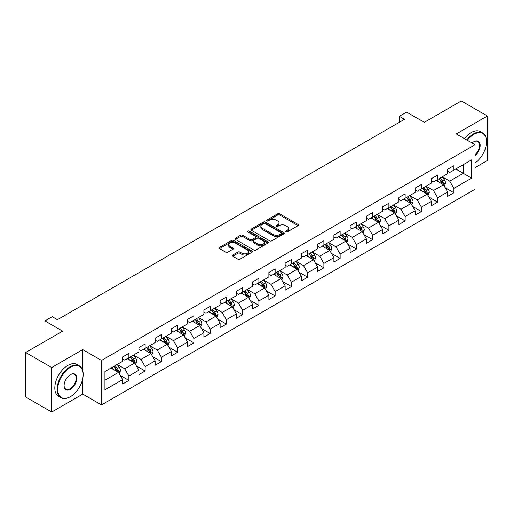 <?xml version="1.0" encoding="UTF-8"?>
<svg xmlns="http://www.w3.org/2000/svg" width="513" height="513" viewBox="0 0 513 513"><rect width="100%" height="100%" fill="white"/><g stroke="black" fill="none" stroke-linecap="round" stroke-linejoin="round"><path stroke-width="0.77" d="M285.805 231.921A1.013 0.584 0 0 0 287.235 231.921L298.098 225.643A1.449 0.834 0 0 0 298.521 225.053A1.449 0.834 0 0 0 298.098 224.463L279.694 213.838A1.449 0.834 0 0 0 277.648 213.838L266.786 220.109A1.013 0.584 0 0 0 266.484 220.526A1.013 0.584 0 0 0 266.786 220.936A1.013 0.584 0 0 0 268.216 220.936L269.62 220.128A4.63 2.674 0 0 1 276.167 220.128L277.7 221.013A4.63 2.674 0 0 1 279.053 222.899A4.63 2.674 0 0 1 277.7 224.79L276.295 225.598A1.013 0.584 0 0 0 275.994 226.015A1.013 0.584 0 0 0 276.295 226.425A1.013 0.584 0 0 0 277.725 226.425L279.13 225.617A4.63 2.674 0 0 1 285.677 225.617L287.209 226.502A4.63 2.674 0 0 1 288.562 228.388A4.63 2.674 0 0 1 287.209 230.279L285.805 231.094A1.013 0.584 0 0 0 285.504 231.504A1.013 0.584 0 0 0 285.805 231.921L285.805 231.094M232.761 255.044A1.449 0.834 0 0 0 232.331 255.634A1.449 0.834 0 0 0 232.761 256.224L237.923 259.206A1.449 0.834 0 0 0 239.969 259.206L252.03 252.242A1.449 0.834 0 0 0 252.454 251.652A1.449 0.834 0 0 0 252.03 251.062L233.627 240.437A1.449 0.834 0 0 0 231.581 240.437L219.519 247.401A1.449 0.834 0 0 0 219.089 247.991A1.449 0.834 0 0 0 219.519 248.581L225.752 252.184A1.449 0.834 0 0 0 227.798 252.184L232.96 249.203A1.449 0.834 0 0 0 233.383 248.613A1.449 0.834 0 0 0 232.96 248.023L229.869 246.234A3.867 2.232 0 0 1 228.734 244.656A3.867 2.232 0 0 1 231.126 242.591A3.867 2.232 0 0 1 235.339 243.079L247.458 250.075A3.867 2.232 0 0 1 248.587 251.652A3.867 2.232 0 0 1 246.202 253.717A3.867 2.232 0 0 1 241.989 253.23L239.969 252.063A1.449 0.834 0 0 0 237.923 252.063L232.761 255.044L232.761 256.224M475.057 167.61L487.35 160.511L487.35 116.002L461.309 100.965L424.322 122.318L406.617 112.091L399.326 116.304L404.533 119.311L57.424 319.714L52.217 316.707L44.92 320.914L44.92 341.363M82.74 370.732L82.74 349.603L51.691 367.526L25.65 352.489L62.631 331.141L44.92 320.914M82.74 349.603L101.491 360.427L475.057 144.749L475.057 189.259L101.491 404.937L101.491 360.427M487.35 116.002L456.307 133.925L475.057 144.749M269.723 240.847A1.449 0.834 0 0 0 271.768 240.847L283.836 233.883A1.449 0.834 0 0 0 284.26 233.293A1.449 0.834 0 0 0 283.836 232.703L265.426 222.071A1.449 0.834 0 0 0 263.381 222.071L251.319 229.042A1.449 0.834 0 0 0 250.895 229.632A1.449 0.834 0 0 0 251.319 230.222L269.723 240.847M248.196 232.139A1.013 0.584 0 0 1 249.222 232.28L249.222 231.074L267.933 241.879A1.449 0.834 0 0 1 268.357 242.469A1.449 0.834 0 0 1 267.933 243.059L255.865 250.03A1.449 0.834 0 0 1 253.82 250.03L235.416 239.398L235.416 238.218A1.449 0.834 0 0 0 234.992 238.808A1.449 0.834 0 0 0 235.416 239.398M235.416 238.218L240.578 235.236A1.449 0.834 0 0 1 242.623 235.236L250.088 239.545A1.449 0.834 0 0 0 252.133 239.545L255.564 237.57A1.449 0.834 0 0 0 255.987 236.98A1.449 0.834 0 0 0 255.564 236.39L247.792 231.902A1.013 0.584 0 0 1 247.49 231.491A1.013 0.584 0 0 1 248.119 230.953A1.013 0.584 0 0 1 249.222 231.074M51.691 367.526L51.691 412.035L25.65 396.998L25.65 352.489M120.189 375.375L128.885 380.396L128.885 376.01L138.888 370.232L138.888 374.625L145.141 371.014L145.141 366.622L155.138 360.851L155.138 365.243L161.39 361.633L161.39 357.24L171.387 351.469L171.387 355.862L177.639 352.251L177.639 347.859L187.643 342.088L187.643 346.474L193.888 342.87L193.888 338.477L203.892 332.706L203.892 337.092L210.144 333.482L210.144 329.096L220.141 323.318L220.141 327.711L226.393 324.101L226.393 319.714L236.397 313.937L236.397 318.329L242.643 314.719L242.643 310.327L252.646 304.555L252.646 308.948L258.898 305.338L258.898 300.945L268.895 295.174L268.895 299.566L275.148 295.956L275.148 291.564L285.151 285.792L285.151 290.178L291.397 286.575L291.397 282.182L301.4 276.411L301.4 280.797L307.653 277.187L307.653 272.801L317.65 267.023L317.65 271.415L323.902 267.805L323.902 263.419L333.899 257.641L333.899 262.034L340.151 258.424L340.151 254.031L350.155 248.26L350.155 252.653L356.4 249.042L356.4 244.65L366.404 238.878L366.404 243.271L372.656 239.661L372.656 235.268L382.653 229.497L382.653 233.883L388.905 230.279L388.905 225.887L398.909 220.115L398.909 224.502L405.155 220.898L405.155 216.505L415.158 210.728L415.158 215.12L421.41 211.51L421.41 207.124L431.407 201.346L431.407 205.739L437.66 202.128L437.66 197.736L447.657 191.965L447.657 196.357L453.909 192.747L453.909 188.354L471.62 178.133L471.62 159.851L463.284 164.66L463.284 173.323L471.62 178.133M128.885 380.396L122.639 384.006L122.639 379.614L104.928 389.842L104.928 371.553L122.639 361.332L122.639 356.939L128.885 353.335L128.885 357.721L138.888 351.95L138.888 347.558L145.141 343.947L145.141 348.34L155.138 342.569L155.138 338.176L161.39 334.566L161.39 338.958L171.387 333.187L171.387 328.795L177.639 325.184L177.639 329.577L187.643 323.799L187.643 319.413L193.888 315.803L193.888 320.195L203.892 314.418L203.892 310.025L210.144 306.421L210.144 310.807L220.141 305.036L220.141 300.644L226.393 297.04L226.393 301.426L236.397 295.655L236.397 291.262L242.643 287.652L242.643 292.044L252.646 286.273L252.646 281.881L258.898 278.27L258.898 282.663L268.895 276.892L268.895 272.499L275.148 268.889L275.148 273.282L285.151 267.504L285.151 263.118L291.397 259.507L291.397 263.9L301.4 258.122L301.4 253.736L307.653 250.126L307.653 254.512L317.65 248.741L317.65 244.348L323.902 240.744L323.902 245.131L333.899 239.359L333.899 234.967L340.151 231.357L340.151 235.749L350.155 229.978L350.155 225.585L356.4 221.975L356.4 226.368L366.404 220.596L366.404 216.204L372.656 212.594L372.656 216.986L382.653 211.209L382.653 206.822L388.905 203.212L388.905 207.605L398.909 201.827L398.909 197.441L405.155 193.831L405.155 198.217L415.158 192.446L415.158 188.053L421.41 184.449L421.41 188.835L431.407 183.064L431.407 178.671L437.66 175.061L437.66 179.454L447.657 173.683L447.657 169.29L453.909 165.68L453.909 170.072L471.62 159.851M127.218 358.683L134.72 363.018L124.717 368.789L117.221 364.461M122.639 358.927L124.717 360.126L128.885 357.721M124.717 368.789L128.885 376.01M134.72 363.018L138.888 370.232M143.473 349.302L150.969 353.63L140.972 359.408L133.47 355.079M138.888 349.545L140.972 350.745L145.141 348.34M140.972 359.408L145.141 366.622M150.969 353.63L155.138 360.851M159.723 339.92L167.225 344.249L157.222 350.026L149.719 345.691M155.138 340.164L157.222 341.363L161.39 338.958M157.222 350.026L161.39 357.24M167.225 344.249L171.387 351.469M175.972 330.539L183.474 334.867L173.471 340.645L165.975 336.31M171.387 330.776L173.471 331.982L177.639 329.577M173.471 340.645L177.639 347.859M183.474 334.867L187.643 342.088M192.228 321.157L199.724 325.486L189.727 331.257L182.224 326.928M187.643 321.394L189.727 322.6L193.888 320.195M189.727 331.257L193.888 338.477M199.724 325.486L203.892 332.706M208.477 311.776L215.979 316.104L205.976 321.875L198.473 317.547M203.892 312.013L205.976 313.219L210.144 310.807M205.976 321.875L210.144 329.096M215.979 316.104L220.141 323.318M224.726 302.388L232.229 306.723L222.225 312.494L214.729 308.166M220.141 302.632L222.225 303.831L226.393 301.426M222.225 312.494L226.393 319.714M232.229 306.723L236.397 313.937M240.975 293.006L248.478 297.341L238.481 303.112L230.978 298.784M236.397 293.25L238.481 294.449L242.643 292.044M238.481 303.112L242.643 310.327M248.478 297.341L252.646 304.555M257.231 283.625L264.727 287.953L254.73 293.731L247.228 289.396M252.646 283.869L254.73 285.068L258.898 282.663M254.73 293.731L258.898 300.945M264.727 287.953L268.895 295.174M273.48 274.243L280.983 278.572L270.979 284.349L263.477 280.015M268.895 274.481L270.979 275.686L275.148 273.282M270.979 284.349L275.148 291.564M280.983 278.572L285.151 285.792M289.73 264.862L297.232 269.19L287.229 274.962L279.732 270.633M285.151 265.099L287.229 266.305L291.397 263.9M287.229 274.962L291.397 282.182M297.232 269.19L301.4 276.411M305.985 255.48L313.481 259.809L303.484 265.58L295.982 261.252M301.4 255.718L303.484 256.923L307.653 254.512M303.484 265.58L307.653 272.801M313.481 259.809L317.65 267.023M322.235 246.093L329.737 250.427L319.734 256.199L312.231 251.87M317.65 246.336L319.734 247.535L323.902 245.131M319.734 256.199L323.902 263.419M329.737 250.427L333.899 257.641M338.484 236.711L345.986 241.046L335.983 246.817L328.487 242.489M333.899 236.955L335.983 238.154L340.151 235.749M335.983 246.817L340.151 254.031M345.986 241.046L350.155 248.26M354.733 227.33L362.236 231.658L352.239 237.436L344.736 233.101M350.155 227.573L352.239 228.772L356.4 226.368M352.239 237.436L356.4 244.65M362.236 231.658L366.404 238.878M370.989 217.948L378.485 222.276L368.488 228.054L360.985 223.719M366.404 218.185L368.488 219.391L372.656 216.986M368.488 228.054L372.656 235.268M378.485 222.276L382.653 229.497M387.238 208.567L394.741 212.895L384.737 218.666L377.235 214.338M382.653 208.804L384.737 210.009L388.905 207.605M384.737 218.666L388.905 225.887M394.741 212.895L398.909 220.115M403.487 199.185L410.99 203.514L400.986 209.285L393.49 204.956M398.909 199.422L400.986 200.628L405.155 198.217M400.986 209.285L405.155 216.505M410.99 203.514L415.158 210.728M419.743 189.797L427.239 194.132L417.242 199.903L409.74 195.575M415.158 190.041L417.242 191.246L421.41 188.835M417.242 199.903L421.41 207.124M427.239 194.132L431.407 201.346M435.992 180.416L443.495 184.751L433.491 190.522L425.989 186.193M431.407 180.659L433.491 181.859L437.66 179.454M433.491 190.522L437.66 197.736M443.495 184.751L447.657 191.965M455.788 168.989L463.284 173.323L449.741 181.14L442.244 176.805M447.657 171.278L449.741 172.477L453.909 170.072M449.741 181.14L453.909 188.354M51.691 412.035L82.74 394.112L101.491 404.937M399.326 116.304L399.326 122.318M104.928 380.216L118.471 372.4L110.968 368.065M118.471 372.4L122.639 379.614M445.213 187.726L453.909 192.747M428.958 197.107L437.66 202.128M412.709 206.489L421.41 211.51M396.459 215.87L405.155 220.898M380.21 225.258L388.905 230.279M363.954 234.64L372.656 239.661M347.705 244.021L356.4 249.042M331.456 253.403L340.151 258.424M315.2 262.784L323.902 267.805M298.951 272.166L307.653 277.187M282.701 281.547L291.397 286.575M266.446 290.935L275.148 295.956M250.197 300.317L258.898 305.338M233.947 309.698L242.643 314.719M217.698 319.08L226.393 324.101M201.442 328.461L210.144 333.482M185.193 337.843L193.888 342.87M168.944 347.23L177.639 352.251M152.688 356.612L161.39 361.633M136.439 365.993L145.141 371.014M82.74 394.112L82.74 378.594M286.209 232.062L287.209 231.485A4.63 2.674 0 0 0 288.562 229.593L288.562 228.388M279.053 222.899L279.053 224.104A4.63 2.674 0 0 1 277.7 225.989L276.699 226.573M298.098 224.463L298.098 225.643L279.694 215.043A1.449 0.834 0 0 0 277.648 215.043L267.19 221.077M283.817 233.89L265.426 223.277A1.449 0.834 0 0 0 263.381 223.277L251.338 230.234M281.278 233.704A1.013 0.584 0 0 0 281.573 233.293A1.013 0.584 0 0 0 281.278 232.876L265.118 223.553A1.013 0.584 0 0 0 263.688 223.553L262.207 224.405A4.63 2.674 0 0 0 260.854 226.297A4.63 2.674 0 0 0 262.207 228.182L273.249 234.563A4.63 2.674 0 0 0 279.797 234.563L281.278 233.704L281.278 234.909A1.013 0.584 0 0 0 281.573 234.492L281.573 233.293M260.854 226.297L260.854 227.496A4.63 2.674 0 0 0 262.207 229.388L262.207 228.182M281.278 234.909L279.797 235.762A4.63 2.674 0 0 1 273.249 235.762L262.207 229.388M235.435 239.411L240.578 236.442L240.578 235.236M255.987 236.98L255.987 238.186A1.449 0.834 0 0 1 255.564 238.776L252.133 240.751A1.449 0.834 0 0 1 250.088 240.751L242.623 236.442A1.449 0.834 0 0 0 240.578 236.442M249.222 232.28L267.914 243.072M257.834 244.021A3.867 2.232 0 0 0 262.053 244.502A3.867 2.232 0 0 0 264.439 242.444A3.867 2.232 0 0 0 263.304 240.86L259.039 238.398A1.449 0.834 0 0 0 256.994 238.398L253.569 240.373A1.449 0.834 0 0 0 253.146 240.963A1.449 0.834 0 0 0 253.569 241.552L257.834 244.021L257.834 245.22A3.867 2.232 0 0 0 262.053 245.708A3.867 2.232 0 0 0 264.439 243.643L264.439 242.444M253.146 240.963L253.146 242.168A1.449 0.834 0 0 0 253.569 242.758L253.569 241.552M257.834 245.22L253.569 242.758M248.587 251.652L248.587 252.851A3.867 2.232 0 0 1 246.202 254.916A3.867 2.232 0 0 1 241.989 254.435L239.969 253.268A1.449 0.834 0 0 0 237.923 253.268L232.78 256.237M228.734 244.656L228.734 245.855A3.867 2.232 0 0 0 229.869 247.439L229.869 246.234M232.94 249.209L229.869 247.439M252.011 252.255L233.627 241.636A1.449 0.834 0 0 0 231.581 241.636L219.538 248.593L219.519 247.401M444.316 186.174L445.553 183.051A3.905 2.257 -120 0 0 444.309 179.73L442.161 176.857M438.41 181.814L436.948 179.864M442.886 184.398L443.45 183.218A3.905 2.257 -120 0 0 442.328 180.871L440.18 177.998M439.199 178.562L441.584 181.749A1.988 1.148 60 0 1 441.95 182.352L443.45 183.218M438.929 178.723L441.077 181.589A3.905 2.257 60 0 1 442.2 183.943M475.057 162.967A17.974 10.375 120 0 0 486.516 141.742A17.974 10.375 120 0 0 473.807 134.406A17.974 10.375 120 0 0 467.279 140.261M466.74 139.946A18.417 10.632 -60 0 1 473.493 133.867A18.417 10.632 -60 0 1 482.701 132.95A18.417 10.632 -60 0 1 486.516 141.383A18.417 10.632 -60 0 1 486.516 141.569M472.069 143.024A8.984 5.188 -60 0 1 473.807 141.742L473.807 141.742A8.984 5.188 -60 0 1 480.13 144.704A8.984 5.188 -60 0 1 475.057 155.554M464.445 138.625A18.417 10.632 -60 0 1 471.203 132.54A18.417 10.632 -60 0 1 480.412 131.629L482.701 132.95M475.057 154.74A8.548 4.931 120 0 0 479.328 147.34A8.548 4.931 120 0 0 477.77 141.505A8.548 4.931 120 0 0 473.646 141.838M70.134 396.818L70.448 396.639A17.974 10.375 120 0 0 83.157 374.625A17.974 10.375 120 0 0 70.448 367.289A17.974 10.375 120 0 0 57.738 389.296A17.974 10.375 120 0 0 70.448 396.639L70.134 396.818A18.417 10.632 -60 0 1 60.925 397.729A18.417 10.632 -60 0 1 58.104 382.974A18.417 10.632 -60 0 1 70.134 366.744A18.417 10.632 -60 0 1 79.342 365.833A18.417 10.632 -60 0 1 83.157 374.266A18.417 10.632 -60 0 1 83.151 374.445M70.448 389.296A8.984 5.188 -60 0 1 64.093 385.629A8.984 5.188 -60 0 1 70.448 374.625L70.448 374.625A8.984 5.188 -60 0 1 76.803 378.293A8.984 5.188 -60 0 1 70.448 389.296M64.093 385.449A8.548 4.931 120 0 0 65.863 389.181A8.548 4.931 120 0 0 70.134 388.758A8.548 4.931 120 0 0 75.712 381.23A8.548 4.931 120 0 0 74.404 374.381A8.548 4.931 120 0 0 70.287 374.714M60.925 397.729L58.636 396.408A18.417 10.632 -60 0 1 55.808 381.646A18.417 10.632 -60 0 1 67.838 365.423A18.417 10.632 -60 0 1 77.046 364.512L79.342 365.833M428.066 195.556L429.304 192.433A3.905 2.257 -120 0 0 428.06 189.111L425.905 186.238M422.161 191.195L420.698 189.246M426.636 193.779L427.194 192.599A3.905 2.257 -120 0 0 426.079 190.252L423.93 187.38M422.949 187.944L425.335 191.131A1.988 1.148 60 0 1 425.7 191.734L427.194 192.599M422.68 188.104L424.828 190.977A3.905 2.257 60 0 1 425.944 193.324M411.811 204.937L413.055 201.814A3.905 2.257 -120 0 0 411.804 198.493L409.656 195.62M405.911 200.577L404.449 198.627M410.387 203.161L410.945 201.981A3.905 2.257 -120 0 0 409.829 199.634L407.675 196.768M406.7 197.332L409.085 200.512A1.988 1.148 60 0 1 409.445 201.115L410.945 201.981M406.424 197.486L408.579 200.359A3.905 2.257 60 0 1 409.695 202.706M395.561 214.319L396.799 211.202A3.905 2.257 -120 0 0 395.555 207.874L393.407 205.008M389.656 209.964L388.194 208.009M394.138 212.549L394.696 211.362A3.905 2.257 -120 0 0 393.574 209.015L391.425 206.149M390.451 206.713L392.836 209.894A1.988 1.148 60 0 1 393.195 210.503L394.696 211.362M390.175 206.867L392.323 209.74A3.905 2.257 60 0 1 393.445 212.087M379.312 223.706L380.55 220.584A3.905 2.257 -120 0 0 379.306 217.256L377.151 214.389M373.406 219.346L371.944 217.397M377.882 221.93L378.44 220.75A3.905 2.257 -120 0 0 377.324 218.397L375.176 215.531M374.195 216.095L376.58 219.275A1.988 1.148 60 0 1 376.946 219.885L378.44 220.75M373.926 216.249L376.074 219.122A3.905 2.257 60 0 1 377.19 221.469M363.063 233.088L364.301 229.965A3.905 2.257 -120 0 0 363.05 226.637L360.902 223.771M357.157 228.727L355.695 226.778M361.633 231.312L362.191 230.132A3.905 2.257 -120 0 0 361.075 227.785L358.927 224.912M357.946 225.476L360.331 228.663A1.988 1.148 60 0 1 360.69 229.266L362.191 230.132M357.676 225.637L359.825 228.503A3.905 2.257 60 0 1 360.94 230.85M346.807 242.469L348.045 239.347A3.905 2.257 -120 0 0 346.801 236.025L344.653 233.152M340.901 238.109L339.446 236.16M345.384 240.693L345.942 239.513A3.905 2.257 -120 0 0 344.826 237.166L342.671 234.294M341.696 234.858L344.082 238.045A1.988 1.148 60 0 1 344.441 238.648L345.942 239.513M341.421 235.018L343.575 237.885A3.905 2.257 60 0 1 344.691 240.238M330.558 251.851L331.796 248.728A3.905 2.257 -120 0 0 330.552 245.406L328.403 242.534M324.652 247.49L323.19 245.541M329.128 250.075L329.686 248.895A3.905 2.257 -120 0 0 328.57 246.548L326.422 243.675M325.441 244.239L327.826 247.426A1.988 1.148 60 0 1 328.192 248.029L329.686 248.895M325.171 244.4L327.32 247.272A3.905 2.257 60 0 1 328.442 249.619M314.309 261.232L315.546 258.11A3.905 2.257 -120 0 0 314.302 254.788L312.148 251.915M308.403 256.872L306.941 254.923M312.879 259.456L313.437 258.276A3.905 2.257 -120 0 0 312.321 255.929L310.173 253.063M309.192 253.627L311.577 256.808A1.988 1.148 60 0 1 311.936 257.411L313.437 258.276M308.922 253.781L311.07 256.654A3.905 2.257 60 0 1 312.186 259.001M298.053 270.614L299.297 267.497A3.905 2.257 -120 0 0 298.047 264.169L295.898 261.297M292.147 266.253L290.691 264.304M296.629 268.844L297.187 267.658A3.905 2.257 -120 0 0 296.072 265.311L293.917 262.444M292.942 263.009L295.328 266.189A1.988 1.148 60 0 1 295.687 266.798L297.187 267.658M292.666 263.163L294.821 266.035A3.905 2.257 60 0 1 295.937 268.382M281.804 279.995L283.041 276.879A3.905 2.257 -120 0 0 281.797 273.551L279.649 270.684M275.898 275.641L274.436 273.692M280.374 278.226L280.938 277.046A3.905 2.257 -120 0 0 279.816 274.692L277.668 271.826M276.693 272.39L279.072 275.571A1.988 1.148 60 0 1 279.438 276.18L280.938 277.046M276.417 272.544L278.565 275.417A3.905 2.257 60 0 1 279.688 277.764M265.554 289.383L266.792 286.26A3.905 2.257 -120 0 0 265.548 282.932L263.393 280.066M259.649 285.023L258.186 283.073M264.124 287.607L264.682 286.427A3.905 2.257 -120 0 0 263.567 284.08L261.418 281.207M260.437 281.772L262.823 284.959A1.988 1.148 60 0 1 263.188 285.561L264.682 286.427M260.168 281.932L262.316 284.798A3.905 2.257 60 0 1 263.432 287.145M249.299 298.765L250.543 295.642A3.905 2.257 -120 0 0 249.292 292.32L247.144 289.447M243.399 294.404L241.937 292.455M247.875 296.989L248.433 295.809A3.905 2.257 -120 0 0 247.317 293.462L245.163 290.589M244.188 291.153L246.573 294.34A1.988 1.148 60 0 1 246.933 294.943L248.433 295.809M243.912 291.313L246.067 294.18A3.905 2.257 60 0 1 247.183 296.533M233.049 308.146L234.287 305.023A3.905 2.257 -120 0 0 233.043 301.702L230.895 298.829M227.144 303.786L225.688 301.836M231.626 306.37L232.184 305.19A3.905 2.257 -120 0 0 231.062 302.843L228.913 299.97M227.939 300.535L230.324 303.722A1.988 1.148 60 0 1 230.683 304.324L232.184 305.19M227.663 300.695L229.811 303.561A3.905 2.257 60 0 1 230.933 305.915M216.8 317.528L218.038 314.405A3.905 2.257 -120 0 0 216.794 311.083L214.646 308.21M210.894 313.167L209.432 311.218M215.37 315.751L215.928 314.572A3.905 2.257 -120 0 0 214.812 312.225L212.664 309.352M211.683 309.923L214.068 313.103A1.988 1.148 60 0 1 214.434 313.706L215.928 314.572M211.414 310.076L213.562 312.949A3.905 2.257 60 0 1 214.678 315.296M200.551 326.909L201.789 323.786A3.905 2.257 -120 0 0 200.545 320.465L198.39 317.592M194.645 322.549L193.183 320.599M199.121 325.139L199.679 323.953A3.905 2.257 -120 0 0 198.563 321.606L196.415 318.74M195.434 319.304L197.819 322.485A1.988 1.148 60 0 1 198.178 323.087L199.679 323.953M195.164 319.458L197.313 322.331A3.905 2.257 60 0 1 198.428 324.678M184.295 336.291L185.533 333.174A3.905 2.257 -120 0 0 184.289 329.846L182.141 326.98M178.389 331.937L176.934 329.987M182.872 334.521L183.43 333.341A3.905 2.257 -120 0 0 182.314 330.988L180.159 328.121M179.184 328.686L181.57 331.866A1.988 1.148 60 0 1 181.929 332.475L183.43 333.341M178.909 328.839L181.063 331.712A3.905 2.257 60 0 1 182.179 334.059M168.046 345.679L169.284 342.556A3.905 2.257 -120 0 0 168.04 339.228L165.891 336.361M162.14 341.318L160.678 339.369M166.616 343.902L167.18 342.722A3.905 2.257 -120 0 0 166.058 340.375L163.91 337.503M162.929 338.067L165.314 341.254A1.988 1.148 60 0 1 165.68 341.857L167.18 342.722M162.659 338.227L164.808 341.094A3.905 2.257 60 0 1 165.93 343.441M151.797 355.06L153.034 351.937A3.905 2.257 -120 0 0 151.79 348.616L149.636 345.743M145.891 350.7L144.429 348.75M150.367 353.284L150.925 352.104A3.905 2.257 -120 0 0 149.809 349.757L147.661 346.884M146.68 347.448L149.065 350.635A1.988 1.148 60 0 1 149.424 351.238L150.925 352.104M146.41 347.609L148.558 350.475A3.905 2.257 60 0 1 149.674 352.822M135.541 364.442L136.785 361.319A3.905 2.257 -120 0 0 135.535 357.997L133.386 355.124M129.642 360.081L128.179 358.132M134.117 362.665L134.675 361.485A3.905 2.257 -120 0 0 133.56 359.138L131.405 356.266M130.43 356.83L132.816 360.017A1.988 1.148 60 0 1 133.175 360.62L134.675 361.485M130.155 356.99L132.309 359.857A3.905 2.257 60 0 1 133.425 362.21M119.292 373.823L120.529 370.7A3.905 2.257 -120 0 0 119.285 367.379L117.137 364.506M113.386 369.463L111.924 367.513M117.868 372.047L118.426 370.867A3.905 2.257 -120 0 0 117.304 368.52L115.156 365.647M114.181 366.218L116.566 369.398A1.988 1.148 60 0 1 116.926 370.001L118.426 370.867M113.905 366.372L116.053 369.245A3.905 2.257 60 0 1 117.176 371.592M287.209 231.485L287.209 230.279M276.295 226.425L276.295 225.598M277.7 225.989L277.7 224.79M266.786 220.936L266.786 220.109M277.648 215.043L277.648 213.838M279.694 215.043L279.694 213.838M251.319 230.222L251.319 229.042M263.381 223.277L263.381 222.071M265.426 223.277L265.426 222.071M283.836 233.883L283.836 232.703M273.249 235.762L273.249 234.563M279.797 235.762L279.797 234.563M242.623 236.442L242.623 235.236M250.088 240.751L250.088 239.545M252.133 240.751L252.133 239.545M255.564 238.776L255.564 237.57M267.933 243.059L267.933 241.879M237.923 253.268L237.923 252.063M239.969 253.268L239.969 252.063M241.989 254.435L241.989 253.23M232.96 249.203L232.96 248.023M231.581 241.636L231.581 240.437M233.627 241.636L233.627 240.437M252.03 252.242L252.03 251.062M443.11 184.526L445.528 183.128M442.328 180.871L444.309 179.73M439.551 182.474L441.077 181.589M426.854 193.908L429.278 192.51M426.079 190.252L428.06 189.111M423.302 191.856L424.828 190.977M410.605 203.289L413.029 201.891M409.829 199.634L411.804 198.493M407.053 201.237L408.579 200.359M394.356 212.671L396.773 211.273M393.574 209.015L395.555 207.874M390.797 210.619L392.323 209.74M378.1 222.058L380.524 220.654M377.324 218.397L379.306 217.256M374.548 220L376.074 219.122M361.851 231.44L364.275 230.042M361.075 227.785L363.05 226.637M358.298 229.388L359.825 228.503M345.602 240.821L348.019 239.424M344.826 237.166L346.801 236.025M342.043 238.769L343.575 237.885M329.346 250.203L331.77 248.805M328.57 246.548L330.552 245.406M325.793 248.151L327.32 247.272M313.097 259.584L315.521 258.186M312.321 255.929L314.302 254.788M309.544 257.532L311.07 256.654M296.847 268.966L299.271 267.568M296.072 265.311L298.047 264.169M293.295 266.914L294.821 266.035M280.598 278.347L283.016 276.949M279.816 274.692L281.797 273.551M277.039 276.295L278.565 275.417M264.342 287.735L266.766 286.337M263.567 284.08L265.548 282.932M260.79 285.683L262.316 284.798M248.093 297.117L250.517 295.719M247.317 293.462L249.292 292.32M244.541 295.065L246.067 294.18M231.844 306.498L234.261 305.1M231.062 302.843L233.043 301.702M228.285 304.446L229.811 303.561M215.588 315.88L218.012 314.482M214.812 312.225L216.794 311.083M212.036 313.828L213.562 312.949M199.339 325.261L201.763 323.863M198.563 321.606L200.545 320.465M195.786 323.209L197.313 322.331M183.09 334.643L185.514 333.245M182.314 330.988L184.289 329.846M179.531 332.591L181.063 331.712M166.84 344.031L169.258 342.633M166.058 340.375L168.04 339.228M163.281 341.979L164.808 341.094M150.585 353.412L153.009 352.014M149.809 349.757L151.79 348.616M147.032 351.36L148.558 350.475M134.335 362.794L136.759 361.396M133.56 359.138L135.535 357.997M130.783 360.742L132.309 359.857M118.086 372.175L120.504 370.777M117.304 368.52L119.285 367.379M114.527 370.123L116.053 369.245M486.516 141.742L486.516 141.383M83.157 374.625L83.157 374.266"/></g></svg>
